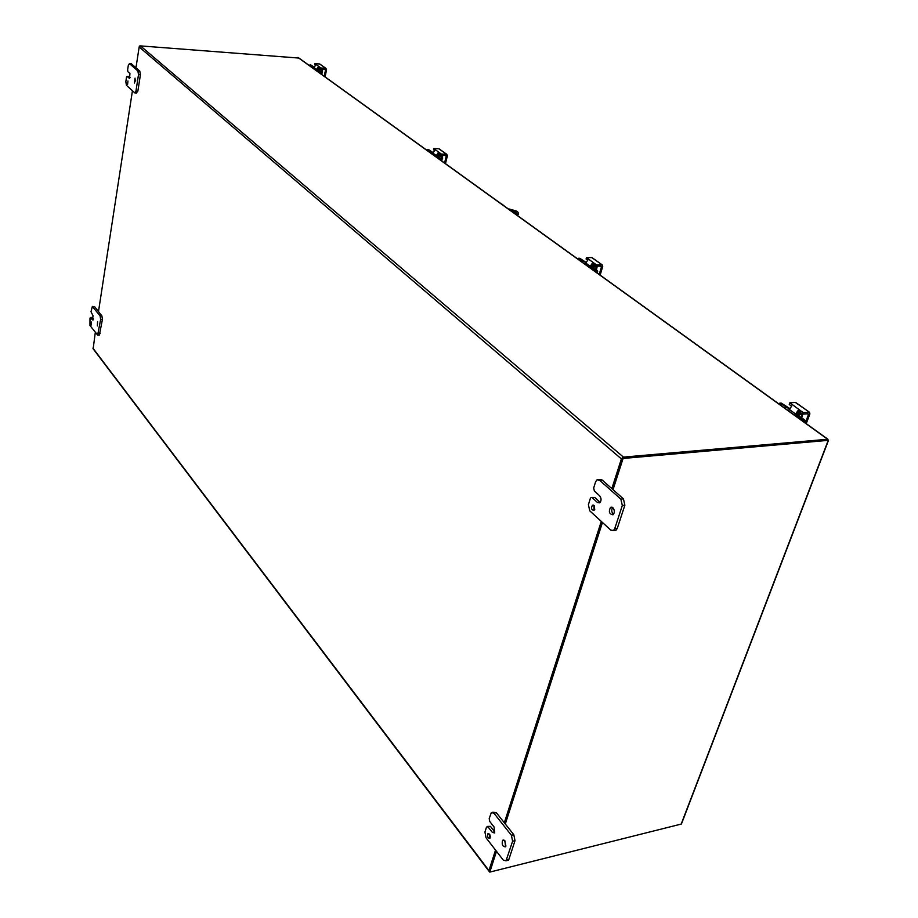 <?xml version="1.0" encoding="UTF-8"?>
<svg xmlns="http://www.w3.org/2000/svg" width="918" height="918" viewBox="0 0 918 918"><rect width="100%" height="100%" fill="white"/><g stroke="black" fill="none" stroke-linecap="round" stroke-linejoin="round"><path stroke-width="1.38" d="M489.512 834.164L489.902 838.409C487.86 838.295 487.183 836.746 487.906 833.762L489.512 834.164M489.799 834.611L490.373 837.009M490.419 826.349L494.699 831.823L492.335 832.385L494.607 832.936L494.056 826.969L489.764 821.507L489.191 818.592L491.348 812.556L493.907 813.176L511.418 835.288L512.611 841.232L506.025 860.797L503.316 860.143L486.081 837.859L484.934 832.052L486.506 827.072L490.419 826.349L487.458 826.43M506.38 860.246L508.411 860.2L508.905 859.305L515.009 840.659L513.805 834.714L496.282 812.637L492.714 812.246M504.556 840.418L505.944 846.121M504.934 840.831L505.531 846.832C502.594 846.752 501.607 844.571 502.594 840.28L504.934 840.831M492.335 832.385L488.055 826.9M593.992 505.462L594.026 510.5C591.433 509.926 590.894 508.159 592.443 505.198L593.992 505.462M594.256 505.761L594.726 509.674M594.772 497.499L599.982 502.203L597.457 502.479L599.638 502.846C601.519 500.792 601.497 498.428 599.603 495.743L594.371 491.05L593.671 487.963L595.644 481.709L597.09 479.747L599.488 480.183L620.866 499.128L622.312 505.462L614.716 528.734L613.476 530.512L610.78 530.122L589.769 510.833L588.392 504.671L590.343 498.485L591.031 497.545L594.772 497.499L591.754 497.464M613.844 530.214L616.012 530.214L617.252 528.435L624.871 505.187L623.425 498.864L602.024 479.93L598.513 479.609M612.627 507.482C611.239 509.96 611.526 512.255 613.476 514.378M612.868 507.677C614.785 510.328 614.819 512.703 612.983 514.803C609.219 514.103 608.416 511.613 610.596 507.321L612.868 507.677M597.457 502.479L592.248 497.751M91.307 321.977L91.146 325.075L91.307 321.977M93.177 319.889L92.42 319.912L93.051 315.792L90.985 311.753L92.362 306.451L100.085 315.895L100.636 319.43L97.652 335.093L89.964 325.5L89.998 318.213L90.4 317.479L91.972 317.582M99.385 335.047L102.437 319.384L101.887 315.849L94.6 306.669L92.408 306.451M92.408 317.571L93.498 318.971M97.572 321.564L97.354 325.936L97.572 321.564M92.42 319.912L90.63 317.617M515.423 214.055L518.475 213.779L518.004 212.242L516.249 210.979L509.203 209.006M510.982 210.291C514.493 210.601 516.214 211.381 516.134 212.609L514.401 212.769M516.685 214.973L518.234 214.674L518.452 213.802M515.87 212.712L512.359 211.278M127.946 80.945L127.613 84.399L127.946 80.945M129.53 78.409L129.943 73.543L127.912 71.73L127.613 69.929L128.279 65.534L129.438 63.594L137.895 70.984L138.503 74.645L135.979 90.974L134.831 92.89L126.432 85.294L125.835 81.702L126.5 77.342L127.063 76.378L128.761 76.55M136.426 92.844L137.872 91.089L140.408 74.76L139.8 71.111L131.228 63.709M129.082 76.561L130.241 77.617M135.635 80.05L135.6 81.071M135.038 78.122L134.556 83.01L135.038 78.122M129.461 78.409L127.2 76.446M139.364 45.992L139.261 46.646M495.858 850.493L489.168 871.274L489.799 872.1L681.19 824.077L681.81 822.436M828.484 440.376L827.462 439.733L622.266 457.784L612.237 488.961M613.029 489.661L623.081 458.461L828.495 440.319L681.443 823.974M489.799 872.1L496.5 851.319M505.302 823.997L602.449 522.48M623.081 458.461L622.266 457.784M601.68 521.768L504.648 823.182M827.6 439.802L827.944 439.252L827.784 439.917M298.752 58.052L140.454 45.9L623.425 457.107L621.394 458.908L611.836 488.617M298.155 57.49L827.898 439.24L623.425 457.107M495.536 850.091L488.95 870.574L489.351 871.515M488.927 871.136L93.154 348.851L95.3 332.396M135.979 67.737L139.169 46.979L140.454 45.9M601.29 521.413L504.326 822.78M98.49 311.581L132.433 90.802M515.055 213.791L501.756 204.209M514.229 212.632L513.598 212.746M501.871 204.289L502.812 204.416M321.093 74.025L321.839 70.02L319.051 68.024M309.171 65.43L310.399 64.685M313.6 67.129L310.445 64.673M310.479 64.696L313.669 66.876M320.256 72.729L321.254 72.797L320.175 72.304L320.13 73.325M321.254 72.797L321.805 70.193M320.175 72.304L317.559 70.422L317.353 69.871L318.707 69.711L317.674 69.745M321.885 70.158L321.116 72.338M318.202 68.001L320.784 69.848L318.707 69.711M317.307 69.722L317.548 68.586M318.833 70.697L318.971 70.02L318.397 70.376L321.162 72.373M318.971 70.02L321.552 70.204M320.543 68.988L321.197 68.012L320.497 69.022L317.984 68.116L316.951 71.03M316.079 70.399L318.225 66.945L319.716 67.14L314.92 63.663L319.521 63.962L325.947 68.391L326.567 69.722L325.087 76.905M320.761 67.886L319.716 67.14L319.487 68.23M321.197 68.012L325.661 68.322M315.918 64.799L313.325 68.425M324.467 69.355L325.5 70.089L325.041 69.389L320.967 69.114M325.5 70.089L324.226 76.274M320.371 64.558L319.521 63.962M322.539 69.665L322.447 72.958M322.608 69.229L321.759 74.151M441.409 158.814L441.971 156.026L439.045 153.926M426.962 150.311L428.304 149.485M428.442 149.496L432.676 152.331M441.007 159.652L442.063 159.698L440.904 159.17L440.847 160.317M442.063 159.698L441.753 160.971M440.904 159.17L437.588 156.783L437.312 155.957L440.824 155.853L438.093 153.891M442.04 156.232L441.156 158.63M432.562 152.629L427.386 149.45M437.037 155.429L438.414 155.762M438.77 156.921L438.953 156.175L438.448 156.691L441.96 159.216M438.953 156.175L441.719 156.278M440.892 155.142L441.684 154.075L440.892 155.142L437.852 154.029L436.589 157.253M435.683 156.599L438.161 152.744L439.86 152.985L433.789 148.578L438.724 148.75L446.791 154.327L447.399 155.762L445.459 163.645M441.191 153.937L439.86 152.985L439.573 154.19M441.684 154.075L446.481 154.27M433.56 149.749L434.317 150.426M435.017 150.104L432.206 154.086M445.138 155.429L446.217 156.198L445.758 155.452L441.386 155.28M446.217 156.198L444.553 162.991M439.596 149.37L438.724 148.75M436.899 157.471L436.83 156.255M442.522 155.486L442.602 158.504M442.774 155.452L441.96 160.122M595.667 269.708L596.413 266.587L593.361 264.407M578.145 259.255L578.592 258.291L579.625 258.325M579.843 258.325L585.627 262.112M596.482 271.59L597.629 271.579L596.356 271.028L596.264 272.313M597.629 271.579L597.205 272.99M596.356 271.028L592.018 267.907L591.662 266.622L595.128 266.415L592.271 264.373M596.505 266.909L595.461 269.559M585.466 262.479L578.707 258.325M592.626 266.427L591.307 265.348L592.294 266.45M593.017 267.792L593.269 266.977L592.902 267.712L597.503 271.017M593.269 266.977L596.23 266.954M595.748 265.979L596.711 264.82L595.748 265.979L593.28 264.384L591.995 264.522L590.435 268.113M589.494 267.436L592.42 263.099L594.405 263.409L586.487 257.625L591.731 257.591L602.197 264.843L602.747 266.381L600.142 275.113M596.138 264.648L594.405 263.409L594.015 264.74M596.711 264.82L601.864 264.797M586.189 258.933L587.474 260.058M588.013 259.783L584.961 264.166M600.349 266.128L601.451 266.92L601.175 266.151L596.321 266.151M601.451 266.92L599.213 274.436M592.638 258.233L591.731 257.591M596.367 270.202L596.826 266.151L597.01 267.804M597.159 266.151L596.493 270.294M801.299 417.518L802.286 413.984L799.199 411.769M779.256 404.184L779.772 403.14L780.862 403.128M781.241 403.094L789.503 408.326M804.225 421.132L805.442 421.041L804.042 420.467L803.916 421.947M805.442 421.041L804.845 422.624M804.042 420.467L798.132 416.21L797.604 414.133L800.84 413.811L797.926 411.723M802.424 414.5L801.173 417.426M789.239 408.843L780.025 403.186M796.755 412.916L797.386 414.236M798.752 415.659L799.085 414.764L799.004 415.865L805.27 420.375M799.085 414.764L802.252 414.534M802.401 413.892L803.078 414.11L803.629 412.618L802.952 412.411L802.401 413.892L799.108 411.734L797.616 411.907L795.585 415.946M794.655 415.28L798.201 410.312L800.588 410.713L789.882 402.795L795.344 402.417L809.458 412.239L809.894 413.892L806.245 423.634M802.952 412.411L800.588 410.713L800.037 412.205M803.629 412.618L809.114 412.216M789.801 403.013L789.319 404.54L791.557 406.146M791.706 406.054L788.482 410.828M807.358 413.788L808.46 414.569L808.07 413.731L803.078 414.11M808.46 414.569L805.327 422.969M796.239 403.059L795.344 402.417M802.802 414.075L801.644 417.77L802.516 414.431M493.907 813.176L496.282 812.637M508.905 859.305L506.518 859.891M512.611 841.232L515.009 840.659M513.805 834.714L511.418 835.288M599.488 480.183L602.024 479.93M617.252 528.435L614.716 528.734M622.312 505.462L624.871 505.187M623.425 498.864L620.866 499.128M92.821 306.704L94.6 306.669M100.234 333.59L98.444 333.636M100.636 319.43L102.437 319.384M101.887 315.849L100.085 315.895M516.719 214.078L516.513 214.846M129.702 63.732L131.595 63.858M137.872 91.089L135.979 90.974M138.503 74.645L140.408 74.76M139.8 71.111L137.895 70.984M681.19 824.077L828.243 440.365M827.6 439.217L297.902 57.432M92.879 348.106L488.95 870.574M621.394 458.908L139.169 46.979M317.364 71.34L317.559 70.422M312.074 66.475L311.891 67.381M318.397 69.435L319.005 69.722M319.567 69.768L318.259 69.401M318.225 66.945L317.984 68.116M314.725 64.822L314.943 63.732M313.566 67.278L316.308 69.252M322.275 69.791L321.518 74.324M441.306 158.745L441.914 156.278M437.335 157.793L437.588 156.783M430.645 151.791L430.404 152.79M437.794 155.188L438.735 155.773M439.343 155.796L437.53 155.165M438.161 152.744L437.852 154.029M433.537 149.875L433.824 148.67M432.516 152.836L435.981 155.337M442.246 155.612L442.017 159.881M591.685 269.02L592.018 267.907M582.953 261.378L582.632 262.491M593.292 266.427L591.594 264.9M592.42 263.099L591.995 264.522M586.132 259.106L586.522 257.774M585.374 262.777L589.907 266.036M797.673 417.449L798.132 416.21M785.797 407.328L785.338 408.567M796.904 412.664L797.719 414.098M798.465 413.995L797.363 412.125M798.201 410.312L797.616 411.907M789.319 404.54L789.859 403.059M789.055 409.279L795.229 413.72M488.755 833.555L487.906 833.762M506.025 860.797L508.411 860.2M503.856 839.981L502.594 840.28M593.372 505.095L592.443 505.198M613.476 530.512L616.012 530.214M612.019 507.161L610.596 507.321M90.423 317.479L92.179 317.444M97.652 335.093L99.442 335.047M518.475 213.779L518.234 214.674M127.063 76.378L128.945 76.492M129.438 63.594L131.331 63.721M134.912 92.902L136.725 93.005M317.295 70.158L317.1 71.145M314.908 63.698L314.702 64.753M325.947 68.391L319.82 64.03M321.552 71.811L321.334 72.832M321.461 69.148L321.736 69.952M321.128 73.842L321.816 70.479M321.736 69.16L321.208 74.106M322.034 69.183L321.369 74.22M427.329 149.427L428.385 149.462M437.209 156.416L436.945 157.506M433.778 148.624L433.503 149.772M446.791 154.327L439.034 148.808M438.334 155.624L437.002 155.578M441.558 158.917L441.845 157.047M441.833 155.303L442.051 156.094M442.04 159.307L442.143 155.314M442.074 156.209L441.81 159.101M578.604 258.291L579.728 258.291M591.444 267.345L591.077 268.584M586.453 257.706L586.097 258.945M602.197 264.843L592.064 257.648M591.926 265.841L591.1 265.841M596.138 270.03L596.505 266.151M596.356 267.413L595.885 269.858M779.898 403.128L780.977 403.048M797.191 415.269L796.652 416.715M789.755 402.945L789.25 404.299M809.458 412.239L795.688 402.451M801.403 417.598L802.183 415.143"/></g></svg>
